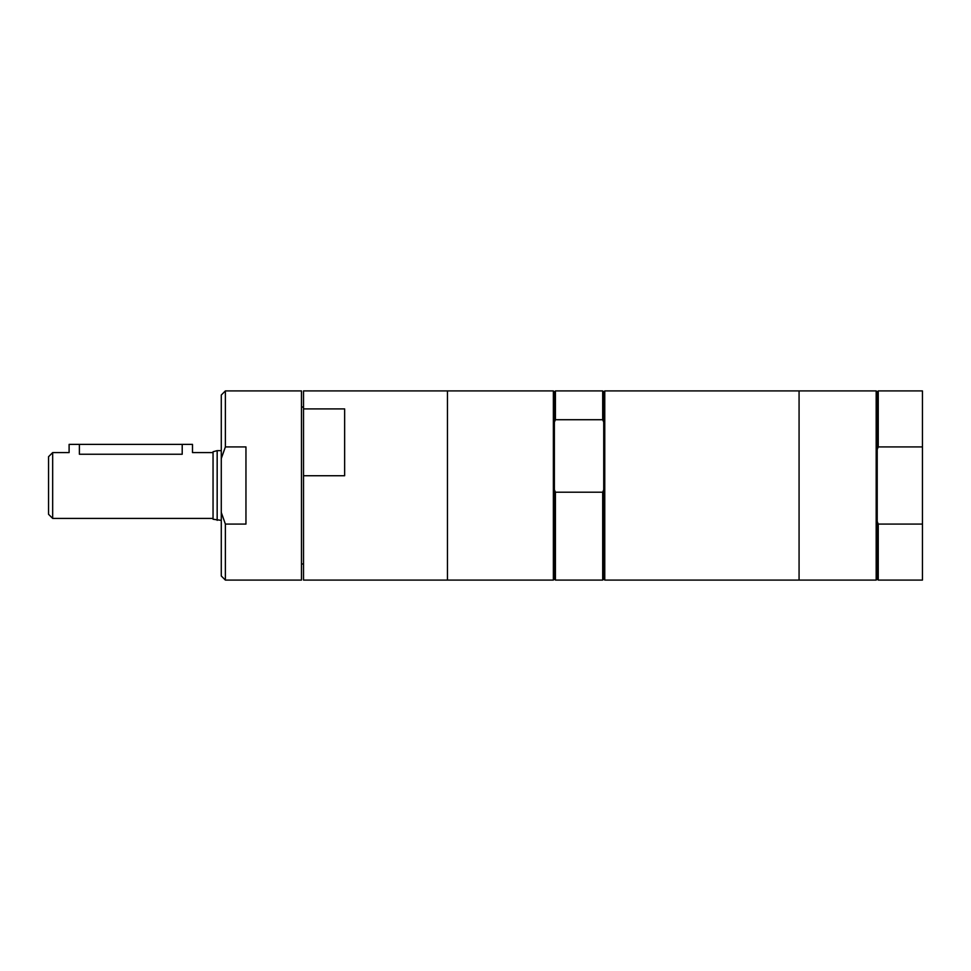 <?xml version="1.0" encoding="UTF-8"?>
<svg xmlns="http://www.w3.org/2000/svg" width="971" height="971" viewBox="0 0 971 971"><rect width="100%" height="100%" fill="white"/><g stroke="black" fill="none" stroke-linecap="round" stroke-linejoin="round"><path stroke-width="1.46" d="M245.954 446.927L245.954 524.073L225.381 524.073L221.279 512.47L221.279 458.53L225.381 446.927L245.954 446.927M221.279 458.53L221.279 395.027L225.381 390.912L301.471 390.912L301.471 580.088L225.381 580.088L225.381 524.073M225.381 390.912L225.381 446.927M344.644 408.912L344.644 475.729L303.522 475.729L303.522 408.912L344.644 408.912M303.522 408.912L303.522 390.912L447.461 390.912L447.461 580.088L553.361 580.088L553.361 390.912L447.461 390.912L447.461 580.088L303.522 580.088L303.522 475.729M553.361 390.912L554.38 391.944L554.38 422.154L555.412 419.715L602.7 419.715L603.731 422.154L603.731 489.772L602.7 492.212L555.412 492.212L554.38 489.772L554.38 579.056L553.361 580.088M554.38 422.154L554.38 489.772M603.731 422.154L603.731 391.944L602.7 390.912L602.7 419.715M603.731 489.772L603.731 579.056L602.7 580.088L602.7 492.212M554.38 391.944L555.412 390.912L555.412 419.715M603.731 391.944L604.763 390.912L876.182 390.912L877.214 391.944L877.214 449.512L878.245 446.927L922.45 446.927L922.45 524.073L878.245 524.073L877.214 521.488L877.214 579.056L878.245 580.088L922.45 580.088L922.45 524.073M877.214 449.512L877.214 521.488M877.214 391.944L878.245 390.912L922.45 390.912L922.45 446.927M878.245 524.073L878.245 580.088M878.245 390.912L878.245 446.927M213.05 452.595L192.489 452.595L192.489 444.378L182.208 444.378L182.208 454.246C195.462 452.45 195.462 452.45 182.208 454.246L79.391 454.246C66.137 452.45 66.137 452.45 79.391 454.246L79.391 444.378L69.111 444.378L69.111 452.595L52.665 452.595L52.665 518.405L213.05 518.405M182.208 444.378L79.391 444.378M52.665 518.405L48.55 514.29L48.55 456.71L52.665 452.595M217.164 520.359L217.164 450.641L213.05 451.746L213.05 519.254L221.279 520.359M217.164 450.641L221.279 450.641M221.279 512.47L221.279 575.973L225.381 580.088M301.471 407.031L303.522 407.031M555.412 492.212L555.412 580.088L602.7 580.088M604.763 390.912L604.763 580.088L876.182 580.088L876.182 390.912M799.072 390.912L799.072 580.088L799.072 390.912M555.412 390.912L602.7 390.912M301.471 563.969L303.522 563.969M554.38 579.056L555.412 580.088M603.731 579.056L604.763 580.088M877.214 579.056L876.182 580.088"/></g></svg>
